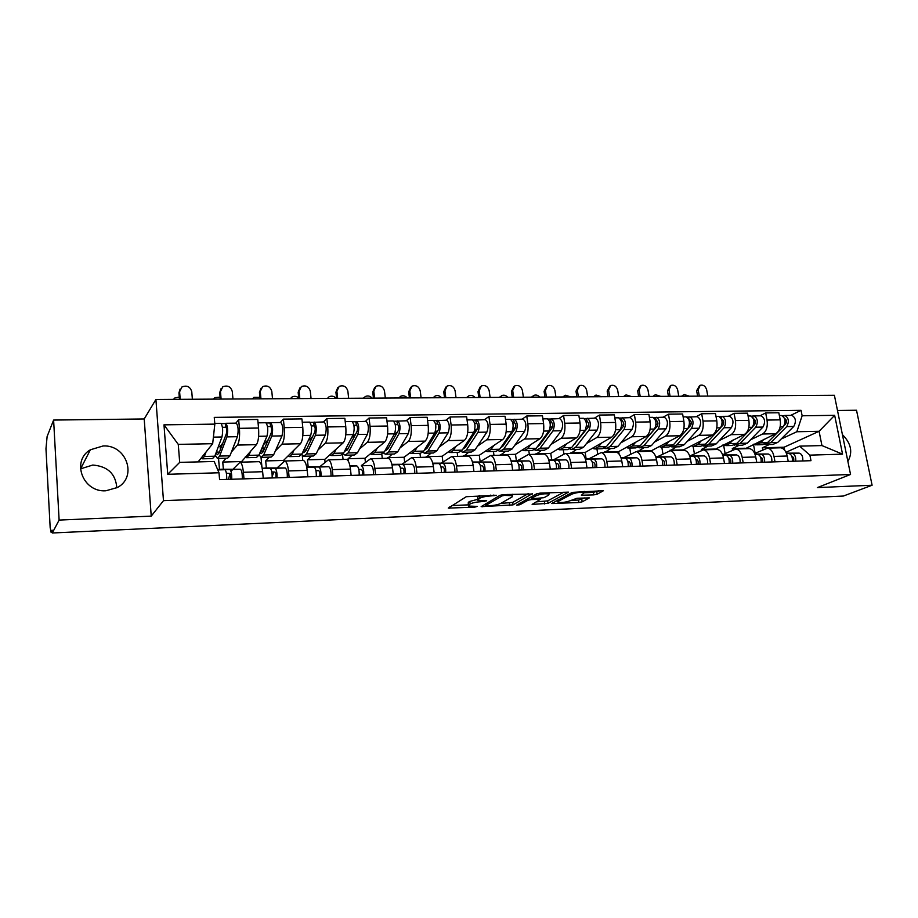 <?xml version="1.0" encoding="UTF-8"?>
<svg xmlns="http://www.w3.org/2000/svg" width="918" height="918" viewBox="0 0 918 918"><rect width="100%" height="100%" fill="white"/><g stroke="black" fill="none" stroke-linecap="round" stroke-linejoin="round"><path stroke-width="1.38" d="M496.397 495.307L466.264 496.707L448.282 508.113L474.813 507.138L477.211 506.403L468.375 506.036L470.142 503.971C472.563 502.777 476.178 502.02 480.986 501.698L486.689 500.803L477.796 500.413L479.632 498.267C482.122 497.04 485.806 496.259 490.671 495.949L496.397 495.307M80.44 468.88L92.775 465.047C107.704 466.264 115.714 473.872 116.804 487.86M103.068 445.976L90.389 449.774C70.95 460.882 82.895 492.656 105.937 490.774L117.515 487.458C137.734 476.717 126.374 444.45 103.068 445.976M593.808 494.882L597.193 494.194L603.436 490.717L572.304 492.381L551.764 503.534L578.868 502.502L582.173 501.825L589.356 497.889L577.032 498.256L570.25 500.712C565.649 502.341 561.564 502.846 557.995 502.226L558.431 501.239L571.891 494.136C576.573 492.461 580.738 491.933 584.387 492.576L581.392 495.238L593.808 494.882L593.418 492.392L598.662 490.74M151.229 516.134L144.206 418.952L53.611 420.065L59.119 520.081L151.229 516.134L163.473 500.666L850.55 474.468L817.399 487.584L872.1 485.232L843.378 496.041L52.292 532.991L52.131 530.134L51.121 532.073L52.234 532.015M59.119 520.081L52.292 532.991M532.52 494.01L503.42 494.607L499.954 495.33L481.147 506.667L513.036 504.889L532.451 493.54M540.048 493.127L568.506 492.14L548.035 503.339L532.142 504.407L540.358 499.346L531.407 499.553L528.022 500.241L519.886 504.751L516.616 505.141L536.594 493.838L540.048 493.127M53.611 420.065L47.116 436.498L45.969 448.753L50.169 527.643L51.121 532.073M144.206 418.952L155.911 399.479L834.393 395.302L850.55 474.468M872.1 485.232L856.517 410.243L837.491 410.472M233.195 469.018L240.08 462.179C241.652 462.913 242.754 466.275 243.396 472.288L243.981 478.863M231.015 471.416L232.782 469.477M226.058 458.22L222.753 462.052L223.361 469.167M241.113 462.156L256.42 444.668C258.36 441.673 259.071 436.119 258.543 428.029L239.426 428.327C239.942 436.475 239.277 442.051 237.418 445.069L231.416 452.023M239.426 428.327L238.657 419.698L235.834 423.152M219.482 469.511L218.53 458.415M263.248 478.244L262.64 471.714C261.974 465.736 260.827 462.397 259.174 461.674L258.692 461.685M258.543 428.029L257.74 419.457L238.657 419.698M277.225 467.755L284.855 460.985C286.588 461.708 287.804 465.024 288.493 470.934L289.136 477.417M269.353 457.13L265.681 460.916L266.346 467.939M280.265 422.532L283.387 419.124L284.224 427.627C284.775 435.648 284.018 441.156 281.964 444.128L275.331 450.956M261.928 467.032L261.01 457.29M307.84 476.809L307.186 470.383C306.474 464.497 305.212 461.203 303.41 460.492L302.871 460.515M283.593 461.479L283.501 460.446L300.416 443.738C302.561 440.778 303.342 435.316 302.779 427.329L301.919 418.895L283.387 419.124M320.026 466.516L328.346 459.838C330.239 460.526 331.559 463.797 332.293 469.626L332.982 476.006M311.466 456.074L307.45 459.815L308.161 466.734M323.434 421.924L326.842 418.574L327.737 426.939C328.311 434.857 327.485 440.284 325.236 443.222L318.03 449.946M302.791 460.515L302.251 455.213M351.146 475.421L350.446 469.087C349.689 463.292 348.335 460.044 346.384 459.356L345.799 459.367M325.064 462.029L324.777 459.356L343.171 442.843C345.501 439.917 346.361 434.524 345.765 426.663L344.847 418.333L326.842 418.574M361.635 465.323L370.62 458.713C372.662 459.39 374.074 462.603 374.854 468.352L375.577 474.64M352.42 455.041L348.094 458.736L348.37 461.249M365.387 421.339L369.07 418.023L370.023 426.285C370.631 434.076 369.724 439.435 367.292 442.327L359.546 448.959M343.068 459.436L342.54 454.594M393.237 474.078L392.502 467.824C391.699 462.11 390.242 458.92 388.142 458.243L387.522 458.254M365.41 462.247L364.962 458.289L384.734 441.96C387.235 439.079 388.176 433.755 387.557 426.009L386.581 417.805L369.07 418.023M402.118 464.164L411.712 457.612C413.892 458.289 415.395 461.456 416.221 467.113L416.979 473.309M392.296 454.031L387.717 458.254M406.192 420.777L410.128 417.495L411.126 425.642C411.769 433.33 410.794 438.609 408.2 441.466L399.927 447.995M382.278 458.392L381.808 454.295M434.145 472.759L433.376 466.608C432.527 460.974 430.99 457.83 428.763 457.164L428.098 457.175M404.677 462.224L404.081 457.256L425.16 441.11C427.822 438.265 428.832 433.021 428.178 425.367L427.157 417.277L410.128 417.495M441.501 463.028L451.69 456.544C453.985 457.21 455.58 460.331 456.441 465.908L457.233 472.024M431.104 453.056L426.25 457.221M445.896 420.214L450.061 416.99L451.105 425.011C451.771 432.596 450.738 437.806 447.984 440.629L439.229 447.077M420.478 457.382L419.985 453.331M473.94 471.485L473.126 465.415C472.242 459.861 470.624 456.762 468.272 456.108L467.56 456.131M442.924 462.029L442.178 456.257L464.485 440.284C467.308 437.473 468.375 432.298 467.698 424.747L466.631 416.772L450.061 416.99M479.85 461.926L490.579 455.512C493 456.154 494.664 459.229 495.571 464.738L496.397 470.773M468.903 452.104L463.785 456.223M484.52 419.675L488.927 416.485L490.017 424.403C490.705 431.885 489.592 437.025 486.689 439.814L477.486 446.171M457.703 456.395L457.175 452.39M512.646 470.245L511.808 464.256C510.878 458.782 509.192 455.718 506.713 455.087L505.979 455.11M480.171 461.708L479.299 455.271L502.766 439.481C505.726 436.693 506.851 431.586 506.151 424.15L505.049 416.279L488.927 416.485M517.19 460.847L528.424 454.502C530.96 455.133 532.704 458.174 533.645 463.601L534.505 469.546M505.726 451.174L500.356 455.259M522.135 419.159L526.748 416.003L527.873 423.806C528.584 431.196 527.425 436.257 524.385 439.022L514.746 445.299M493.976 455.42L493.436 451.484M550.318 469.041L549.446 463.131C548.494 457.726 546.726 454.72 544.133 454.089L543.364 454.112M516.398 460.847L515.48 454.318L540.025 438.689C543.123 435.947 544.317 430.898 543.594 423.565L542.446 415.797L526.748 416.003M553.554 459.803L565.281 453.526C567.921 454.146 569.734 457.13 570.709 462.488L571.604 468.352M541.62 450.268L536.009 454.307M558.764 418.642L563.572 415.521L564.742 423.232C565.477 430.519 564.26 435.522 561.082 438.253L551.052 444.45M529.353 454.479L528.791 450.589M586.992 467.859L586.097 462.029C585.11 456.705 583.274 453.733 580.578 453.113L579.774 453.136M551.695 459.792L550.743 453.377L576.32 437.932C579.556 435.212 580.796 430.232 580.05 422.991L578.868 415.326L563.572 415.521M589 458.782L601.175 452.574C603.929 453.182 605.8 456.131 606.798 461.41L607.716 467.205M576.607 449.384L570.778 453.377M594.451 418.149L599.443 415.062L600.647 422.67C601.405 429.853 600.131 434.799 596.838 437.496L586.418 443.612M563.881 453.721L563.273 449.717M622.725 466.723L621.784 460.962C620.775 455.707 618.87 452.781 616.081 452.172L615.255 452.195M586.12 458.771L585.145 452.471L611.686 437.186C615.037 434.501 616.334 429.59 615.565 422.441L614.337 414.867L599.443 415.062M623.54 457.784L636.151 451.645C638.997 452.241 640.936 455.144 641.969 460.366L642.91 466.069M610.722 448.523L604.687 452.482M629.232 417.656L634.395 414.615L635.635 422.119C636.415 429.222 635.095 434.099 631.676 436.761L620.901 442.809M597.71 453.871L596.918 448.868M657.517 465.598L656.565 459.929C655.521 454.731 653.559 451.84 650.69 451.254L649.829 451.277M619.099 454.1L618.698 451.587L646.157 436.463C649.611 433.801 650.954 428.947 650.173 421.89L648.911 414.431L634.395 414.615M657.231 456.82L670.243 450.738C673.169 451.323 675.166 454.18 676.233 459.333L677.197 464.967M644.011 447.686L637.769 451.599M663.129 417.185L668.465 414.179L669.738 421.591C670.53 428.591 669.165 433.411 665.642 436.05L654.534 442.028M630.723 453.917L629.759 448.041M691.438 464.519L690.462 458.908C689.395 453.79 687.375 450.933 684.415 450.359L683.405 449.877L712.529 435.063C716.201 432.47 717.624 427.731 716.809 420.857L715.489 413.57L701.685 413.754L702.993 421.064C703.796 427.983 702.385 432.745 698.759 435.35L687.341 441.26M651.562 451.461L651.447 450.727L679.756 435.752C683.325 433.124 684.713 428.339 683.91 421.362L682.625 413.995L668.465 414.179M690.095 455.867L703.486 449.843C706.493 450.428 708.547 453.251 709.625 458.334L710.624 463.9M676.486 446.859L670.06 450.715M696.188 416.726L701.685 413.754M662.934 453.871L661.821 447.261M724.509 463.452L723.51 457.921C722.409 452.861 720.343 450.049 717.302 449.476L716.384 449.499M722.615 454.731L735.903 448.982C738.99 449.545 741.09 452.344 742.203 457.359L743.213 462.856M708.191 446.068L701.501 449.395L701.627 450.141M728.444 416.279L734.079 413.329L735.421 420.559C736.247 427.386 734.79 432.091 731.072 434.673L719.345 440.514M694.398 453.733L693.113 446.389M756.765 462.42L755.744 456.957C754.619 451.966 752.496 449.189 749.375 448.627L748.445 448.65M714.697 449.545L744.498 434.386C748.262 431.827 749.731 427.145 748.893 420.352L747.55 413.157L734.079 413.329M754.688 453.469L767.528 448.145C770.695 448.695 772.841 451.449 773.977 456.407L775.01 461.834M739.151 445.287L732.289 448.581L732.541 449.969M759.92 415.831L765.692 412.928L767.046 420.065C767.896 426.813 766.404 431.46 762.583 434.007L750.591 439.779M725.117 453.526L723.636 445.368M788.218 461.41L787.185 456.016C786.038 451.082 783.869 448.34 780.679 447.789L779.726 447.823M745.186 448.741L775.699 433.732C779.554 431.196 781.057 426.572 780.208 419.859L778.831 412.756L765.692 412.928M745.095 448.248L732.289 448.581M714.617 449.051L701.501 449.395M683.405 449.877L669.979 450.233M651.447 450.727L637.689 451.082M618.698 451.587L604.606 451.954M585.145 452.471L570.698 452.861M550.743 453.377L535.928 453.779M515.48 454.318L500.287 454.72M479.299 455.271L463.716 455.684M442.178 456.257L426.181 456.671M404.081 457.256L387.66 457.692M364.962 458.289L348.094 458.736M324.777 459.356L307.45 459.815M283.501 460.446L265.681 460.916M241.055 461.57L222.753 462.052M198.093 461.892L212.678 443.692L178.276 444.392L179.687 462.374L214.181 461.479L219 472.77L219.586 479.644L810.984 460.687L809.894 455.133L799.635 446.148L821.943 445.574L819.085 431.288L796.824 431.747L781.092 439.068M219 472.77L167.73 474.296L163.978 424.839L214.835 424.116L212.678 443.692M796.824 431.747L802.137 415.785L801.058 410.335L214.261 417.38L214.835 424.116M802.137 415.785L834.657 415.326L842.552 454.158L809.894 455.133M163.473 500.666L155.911 399.479M847.888 461.398C852.971 452.253 851.147 443.337 842.426 434.662M784.649 450.176L784.087 447.215L819.085 431.288L834.657 415.326M785.969 452.287L799.635 446.148M769.376 444.519L762.353 447.789L762.72 449.751M784.087 447.215L762.353 447.789M790.639 415.406L801.058 410.335M755.135 453.262L753.448 444.278M167.73 474.296L179.687 462.374M163.978 424.839L178.276 444.392M821.943 445.574L842.552 454.158M479.403 495.582L479.632 498.267M477.67 499.495L477.739 496.592L479.288 495.651M477.658 499.369L469.809 501.4L470.142 503.971M468.26 505.152L468.306 502.307L469.809 501.4M451.885 505.577L468.214 504.866M500.654 503.454L512.692 502.387L528.286 493.597M504.533 495.376L502.112 495.892L485.611 505.508L489.902 505.703C494.584 505.393 498.153 504.648 500.608 503.477L512.072 496.925L512.451 495.674L504.533 495.376L504.418 494.572M563.927 492.151L547.667 500.861L548.035 503.339M536.215 501.894L547.667 500.861M548.666 495.135L549.067 494.068C545.269 493.402 541.035 493.93 536.353 495.64L531.74 498.199L532.933 498.704L543.984 497.682L548.666 495.135M584.617 492.748L593.418 492.392M570.893 500.39L578.489 500.058L584.64 497.923M555.941 501.033L557.8 500.953M179.458 399.33L178.941 392.812L180.1 389.06M192.378 399.25L191.77 391.722C190.187 386.616 186.905 385.032 181.925 386.971L179.607 391.768L180.215 399.33M214.789 456.189L215.581 456.177M215.971 453.022L217.359 454.731L219.138 452.872L226.39 433.629C226.964 430.68 226.792 428.511 225.897 427.099L225.277 423.577L225.897 423.29L236.098 423.141M216.292 452.149L219.436 452.081M215.214 455.053L217.394 458.438L219.654 456.085L226.93 436.888C228.123 430.76 227.779 426.227 225.897 423.29M217.933 458.426L227.607 458.185L229.925 455.833L237.406 436.693C238.634 430.588 238.278 426.067 236.351 423.141M220.366 449.613L220.091 446.423L218.415 446.458M220.091 446.423L222.81 443.13M222.443 427.283L226.08 427.226M202.763 458.816L212.551 458.564L214.778 456.212L221.961 436.979C223.131 430.84 222.799 426.296 220.94 423.359L220.699 423.359M201.237 457.967L202.247 458.828L204.404 456.464L206.022 451.989M221.318 423.634L225.277 423.577M216.958 452.138L216.832 450.704M179.274 397.046L174.913 397.93L173.479 399.364M217.589 469.442L224.899 469.718C226.195 470.819 226.803 474.055 226.723 479.414M226.39 473.252L229.925 473.424C230.728 474.376 230.98 476.327 230.67 479.288M230.028 473.481L228.456 479.357M220.01 469.534L229.89 469.58C231.21 470.67 231.829 473.895 231.738 479.253M220.779 469.247L240.424 469.27C241.778 470.36 242.398 473.585 242.306 478.909M220.263 399.078L219.712 392.64L221.066 388.647M232.965 398.997L232.3 391.573C230.774 386.593 227.595 385.009 222.787 386.799L220.458 391.607L221.112 399.078M259.978 452.677L261.137 453.676L263.11 451.84L271.223 432.848C271.854 429.945 271.682 427.799 270.684 426.422L270.007 422.946L270.695 422.659L280.575 422.521M260.643 451.117L263.443 451.059M259.048 454.869L261.171 457.336L263.673 455.007L271.808 436.061C273.151 430.026 272.772 425.55 270.695 422.659M261.768 457.325L271.097 457.084L273.656 454.766L281.987 435.878C283.352 429.853 282.974 425.401 280.851 422.521M263.202 445.081L268.389 439.481M267.54 426.595L270.879 426.549M247.011 457.692L256.455 457.462L258.945 455.133L266.989 436.153C268.308 430.106 267.93 425.631 265.876 422.728L265.612 422.739M245.324 456.877L246.437 457.715L248.858 455.374L250.66 451.002M266.3 423.003L270.007 422.946M263.317 451.059L262.835 445.941M260.035 398.837L259.438 392.479L260.976 388.28M272.52 398.756L271.808 391.424C270.317 386.581 267.253 384.986 262.605 386.639L260.264 391.458L260.964 398.825M302.791 452.104L303.697 452.654L305.855 450.841L314.771 432.091C315.471 429.234 315.287 427.122 314.197 425.757L313.474 422.337L323.79 421.924M303.732 450.118L306.222 450.061M301.712 454.399L303.72 456.269L306.474 453.962L315.413 435.27C316.882 429.303 316.481 424.908 314.22 422.05M304.374 456.246L313.371 456.016L316.182 453.721L325.293 435.086C326.797 429.142 326.395 424.759 324.088 421.913M308.035 441.03L312.671 436.498M311.34 425.929L314.415 425.883M290.031 456.613L299.142 456.384L301.861 454.077L310.72 435.35C312.177 429.383 311.776 424.977 309.538 422.119L309.24 422.131M288.183 455.821L289.399 456.625L292.062 454.318L294.047 450.038M309.997 422.383L313.474 422.337M304.902 450.095L304.696 448.076M220.091 397.104L214.927 397.62L213.424 399.123M262.158 468.169L270.156 468.409C271.602 469.488 272.267 472.678 272.164 477.957M271.82 471.932L275.033 472.059C275.928 472.999 276.192 474.916 275.848 477.842M273.851 472.013L272.21 476.499M264.097 468.226L275.01 468.272C276.467 469.35 277.144 472.529 277.029 477.796M264.9 467.973L285.246 467.973C286.726 469.052 287.414 472.219 287.3 477.475M259.897 397.368L253.942 397.333L252.381 398.882M306.681 466.964L314.128 467.147C315.7 468.203 316.423 471.336 316.285 476.545M315.941 470.647L318.856 470.739C319.82 471.657 320.118 473.55 319.728 476.431M306.945 466.964L318.833 467.01C320.428 468.065 321.162 471.186 321.025 476.385M307.782 466.746L328.77 466.723C330.388 467.767 331.134 470.888 330.996 476.075M298.798 398.596L298.155 392.33L299.853 387.97M311.064 398.527L310.318 391.275C308.861 386.547 305.889 384.952 301.402 386.501L299.061 391.32L299.807 398.596M344.468 451.404L347.429 449.866L357.091 431.368C357.859 428.545 357.664 426.457 356.482 425.114L355.714 421.741L365.789 421.339M345.638 449.154L347.83 449.097M343.194 453.767L345.111 455.225L348.083 452.941L357.779 434.489C359.386 428.614 358.961 424.265 356.517 421.465M345.822 455.202L354.509 454.984L357.527 452.712L367.384 434.317C369.013 428.454 368.588 424.127 366.11 421.328M351.605 437.668L355.714 434.007M353.912 425.286L356.723 425.241M331.868 455.558L340.658 455.339L343.607 453.056L353.223 434.57C354.807 428.683 354.394 424.334 351.961 421.534L351.651 421.534M329.872 454.789L331.18 455.569L334.083 453.285L336.217 449.086M352.466 421.787L355.714 421.741M336.596 398.366L335.919 392.17L337.767 387.683M348.656 398.286L347.865 391.137C346.442 386.524 343.561 384.929 339.212 386.363L336.883 391.171L337.675 398.355M385.044 450.6L387.878 448.913L398.251 430.657C399.078 427.868 398.86 425.814 397.609 424.495L396.783 421.167L406.628 420.765M386.398 448.202L388.303 448.156M383.563 453.044L385.388 454.203L388.578 451.954L398.974 433.732C400.696 427.937 400.259 423.657 397.643 420.892M386.145 454.192L394.522 453.974L397.758 451.725L408.315 433.56C410.071 427.777 409.623 423.519 406.972 420.765M393.96 434.834L397.551 431.873M395.302 424.655L397.861 424.609M372.559 454.525L381.05 454.318L384.217 452.058L394.545 433.812C396.255 428.006 395.807 423.714 393.225 420.949L392.881 420.96M370.424 453.779L371.824 454.548L374.946 452.287L377.241 448.156M393.753 421.213L396.783 421.167M373.454 398.137L372.742 392.02L374.716 387.442M385.331 398.068L384.493 390.999C383.104 386.489 380.304 384.906 376.093 386.237L373.787 391.034L374.613 398.137M425.206 449.728L427.237 447.995L438.276 429.957C439.16 427.214 438.93 425.183 437.611 423.886L436.738 420.605L446.366 420.214M426.055 447.284L427.696 447.25M422.842 452.276L424.586 453.217L427.972 450.99L439.045 432.998C440.881 427.272 440.422 423.049 437.656 420.329M425.39 453.194L433.48 452.987L436.922 450.772L448.133 432.826C449.992 427.122 449.533 422.923 446.733 420.203M435.04 432.481L438.242 430.014M435.545 424.036L437.875 424.001M412.171 453.526L420.364 453.32L423.726 451.094L434.73 433.078C436.555 427.352 436.096 423.118 433.353 420.398L432.986 420.398M409.898 452.803L411.379 453.549L414.706 451.312L417.151 447.25M433.904 420.651L436.738 420.605M298.729 397.907C296.537 396.151 294.288 395.865 291.97 397.058L290.363 398.653M349.919 465.77L356.838 465.908C358.548 466.952 359.317 470.039 359.167 475.168M358.8 469.385L361.428 469.454C362.472 470.36 362.794 472.231 362.369 475.065M373.454 474.709C373.615 469.603 372.823 466.528 371.079 465.495L361.417 465.77C363.138 466.814 363.918 469.89 363.757 475.019M336.229 398.366C334.06 396.094 331.673 395.566 329.069 396.794L327.428 398.423M391.94 464.6L398.366 464.703C400.179 465.724 401.005 468.765 400.833 473.826M400.466 468.157L402.818 468.203C403.931 469.098 404.264 470.934 403.817 473.734M391.894 464.405L402.818 464.577C404.654 465.598 405.481 468.639 405.308 473.688M391.883 464.336L412.205 464.301C414.064 465.323 414.902 468.352 414.729 473.39M363.344 398.205L363.918 397.724M372.18 398.148C370.092 395.933 367.785 395.394 365.272 396.553L363.597 398.194M432.803 463.464L438.747 463.544C440.674 464.542 441.547 467.537 441.351 472.529M440.973 466.952L443.073 466.998C444.255 467.87 444.599 469.683 444.117 472.449M432.757 463.292L443.073 463.418C445.012 464.416 445.896 467.411 445.7 472.391M432.722 463.154L452.207 463.154C454.18 464.141 455.064 467.124 454.869 472.104M409.417 397.919L408.682 391.871L410.759 387.224M421.098 397.85L420.226 390.861C418.86 386.455 416.152 384.871 412.079 386.122L409.784 390.907L410.644 397.907M463.406 448.81L465.564 447.089L477.222 429.28C478.163 426.572 477.922 424.575 476.534 423.29L475.616 420.065L485.037 419.675M464.657 446.389L466.046 446.355M461.1 451.472L462.752 452.253L466.333 450.049L478.026 432.286C479.976 426.64 479.494 422.475 476.58 419.79M463.601 452.23L471.416 452.035L475.042 449.831L486.873 432.114C488.846 426.491 488.365 422.337 485.415 419.664M474.549 430.737L477.555 428.568M474.709 423.439L476.809 423.405M450.727 452.563L458.644 452.356L462.202 450.153L473.837 432.355C475.765 426.709 475.283 422.532 472.391 419.847L472.013 419.847M448.328 451.851L449.9 452.574L453.412 450.371L455.994 446.366M472.988 420.1L475.616 420.065M398.561 397.987L399.319 397.379M407.294 397.93C405.263 395.773 403.036 395.233 400.604 396.312L398.905 397.987M472.529 462.339L478.026 462.408C480.057 463.383 480.975 466.344 480.768 471.267M480.378 465.782L482.237 465.816C483.476 466.665 483.843 468.455 483.327 471.186M472.495 462.19L482.237 462.282C484.279 463.269 485.197 466.218 484.991 471.129M472.449 462.018L491.13 462.029C493.195 463.005 494.125 465.942 493.907 470.842M444.519 397.701L443.75 391.734L445.918 387.029M456.016 397.632L455.11 390.735C453.767 386.421 451.128 384.837 447.181 386.008L444.909 390.77L445.804 397.689M500.574 447.927L502.88 446.217L515.147 428.626C516.123 425.952 515.882 423.978 514.413 422.716L513.46 419.526L522.675 419.147M502.249 445.517L503.385 445.494M498.348 450.669L499.931 451.312L503.684 449.131L515.985 431.586C518.027 426.009 517.523 421.901 514.482 419.262M500.815 451.289L508.377 451.105L512.175 448.925L524.591 431.426C526.668 425.872 526.163 421.775 523.076 419.136M512.864 429.268L515.629 427.398M512.829 422.865L514.711 422.831M488.284 451.61L495.927 451.415L499.667 449.235L511.888 431.655C513.931 426.078 513.426 421.97 510.397 419.319L509.995 419.319M485.771 450.922L487.412 451.633L491.107 449.441L493.815 445.505M511.016 419.56L513.46 419.526M432.963 397.769L433.87 397.069M441.569 397.724C439.607 395.612 437.45 395.061 435.086 396.083L433.388 397.769M511.188 461.249L516.249 461.295C518.383 462.27 519.336 465.185 519.118 470.039M518.716 464.634L520.345 464.669C521.642 465.506 522.021 467.273 521.481 469.959M511.154 461.111L520.357 461.18C522.491 462.144 523.455 465.059 523.226 469.913M511.085 460.905L529.009 460.928C531.166 461.892 532.142 464.795 531.912 469.626M478.794 397.494L477.991 391.596L480.252 386.845M490.097 397.425L489.156 390.609C487.848 386.386 485.278 384.814 481.445 385.904L479.196 390.643L480.137 397.483M537.156 446.986L539.245 445.368L552.062 427.995C553.084 425.355 552.843 423.405 551.316 422.154L550.318 419.01L559.337 418.631M538.866 444.668L539.773 444.645M534.655 449.854L536.158 450.405L540.082 448.248L552.934 430.909C555.069 425.401 554.552 421.351 551.374 418.746M537.087 450.382L544.385 450.199L548.344 448.041L561.323 430.749C563.48 425.264 562.963 421.224 559.762 418.631M550.111 427.983L552.647 426.354M549.939 422.291L551.626 422.269M524.866 450.692L532.256 450.497L536.158 448.34L548.953 430.978C551.087 425.47 550.571 421.408 547.403 418.803L546.99 418.803M522.25 450.004L523.96 450.715L527.827 448.546L530.65 444.668M548.057 419.044L550.318 419.01M466.551 397.563L467.606 396.783M475.054 397.517C473.149 395.451 471.06 394.901 468.777 395.853L467.055 397.563M548.815 460.193L553.462 460.216C555.688 461.169 556.687 464.049 556.446 468.846M556.033 463.521L557.444 463.544C558.798 464.37 559.2 466.114 558.626 468.777M548.78 460.056L557.456 460.102C559.693 461.054 560.691 463.923 560.45 468.719M548.7 459.826L565.89 459.861C568.139 460.813 569.149 463.67 568.896 468.444M512.255 397.287L511.418 391.458L513.828 386.604M523.386 397.219L522.411 390.483C521.126 386.34 518.613 384.78 514.906 385.801L512.692 390.517L513.655 397.276M572.855 446.022L588.025 427.375C589.092 424.759 588.84 422.842 587.256 421.614L586.223 418.505L595.048 418.138M574.542 443.842L575.23 443.83M570.032 449.04L571.466 449.51L575.552 447.376L588.92 430.244C591.158 424.816 590.618 420.811 587.325 418.241M572.43 449.487L579.487 449.315L583.607 447.181L597.102 430.094C599.351 424.678 598.811 420.696 595.484 418.126M586.35 426.836L588.679 425.401M586.086 421.741L587.577 421.718M560.519 449.786L567.668 449.613L571.73 447.468L585.053 430.312C587.268 424.873 586.74 420.869 583.458 418.298L583.022 418.298M557.8 449.12L559.567 449.809L563.606 447.674L566.544 443.842M584.123 418.539L586.223 418.505M499.381 397.368L500.62 396.438M507.769 397.31C505.921 395.291 503.89 394.74 501.687 395.647L499.954 397.356M585.443 459.149L589.712 459.172C592.018 460.113 593.051 462.947 592.798 467.675M592.385 462.442L593.579 462.454C594.99 463.269 595.403 464.99 594.807 467.618M585.409 459.023L593.602 459.057C595.92 459.998 596.952 462.821 596.7 467.549M585.328 458.771L601.806 458.828C604.147 459.757 605.191 462.58 604.928 467.285M544.936 397.081L544.076 391.32L546.612 386.398M555.906 397.012L554.897 390.357C553.623 386.306 551.179 384.745 547.576 385.709L545.395 390.391L546.394 397.081M607.705 445.035L623.07 426.767C624.171 424.185 623.907 422.291 622.278 421.075L621.211 418.011L629.851 417.644M604.526 448.248L605.891 448.65L610.126 446.527L623.999 429.601C626.317 424.242 625.766 420.295 622.347 417.759M606.89 448.615L613.717 448.443L617.986 446.343L631.963 429.452C634.292 424.105 633.741 420.169 630.31 417.644M621.624 425.78L623.77 424.529M621.291 421.213L622.611 421.19M595.289 448.913L602.185 448.741L606.408 446.618L620.224 429.67C622.53 424.3 621.979 420.341 618.583 417.805L618.135 417.816M592.454 448.259L594.29 448.936L598.479 446.814L601.519 443.038M619.271 418.046L621.211 418.011M531.465 397.173L532.876 396.117M539.75 397.115C537.948 395.142 535.974 394.579 533.84 395.44L532.107 397.161M621.13 458.139L625.02 458.151C627.407 459.069 628.474 461.869 628.199 466.539M627.786 461.387L628.784 461.398C630.241 462.202 630.666 463.9 630.046 466.482M621.096 458.025L628.807 458.048C631.217 458.966 632.273 461.754 632.009 466.424M621.016 457.784L636.805 457.807C639.226 458.725 640.305 461.513 640.03 466.16M576.871 396.886L575.988 391.194L578.627 386.203M587.669 396.817L586.636 390.242C585.386 386.26 582.999 384.711 579.499 385.617L577.353 390.276L578.386 396.874M641.751 443.991L657.219 426.17C658.367 423.634 658.103 421.752 656.416 420.559L655.314 417.541L663.783 417.174M638.171 447.456L639.479 447.8L643.851 445.7L658.183 428.981C660.581 423.68 660.019 419.778 656.496 417.277M640.512 447.766L647.11 447.605L651.516 445.517L665.952 428.832C668.361 423.554 667.799 419.664 664.253 417.174M656.003 424.816L657.965 423.714M655.624 420.685L656.749 420.673M629.186 448.053L635.853 447.892L640.213 445.792L654.5 429.039C656.886 423.737 656.324 419.836 652.813 417.334L652.354 417.334M626.26 447.422L628.164 448.087L632.491 445.987L635.635 442.258M653.536 417.564L655.314 417.541M562.826 396.978L564.398 395.83M571.007 396.92L565.259 395.245L563.537 396.966M655.888 457.153L659.422 457.153C661.901 458.059 662.991 460.825 662.704 465.437M662.28 460.354L663.094 460.354C664.598 461.146 665.034 462.821 664.391 465.38M655.854 457.038L663.117 457.049C665.596 457.956 666.697 460.71 666.411 465.323M655.773 456.82L670.92 456.82C673.41 457.726 674.523 460.469 674.237 465.07M608.083 396.702L607.177 391.068L609.908 386.042M618.721 396.633L617.665 390.127C616.426 386.214 614.096 384.688 610.7 385.526L608.588 390.161L609.644 396.691M675.143 442.797L690.531 425.596C691.713 423.083 691.438 421.236 689.693 420.054L689.12 420.18L688.569 417.07L696.877 416.715M670.989 446.676L672.24 446.974L676.738 444.897L691.518 428.362C693.985 423.129 693.411 419.285 689.785 416.818M673.296 446.94L679.687 446.779L684.22 444.714L699.091 428.224C701.57 423.003 700.996 419.17 697.347 416.703M689.498 423.921L691.288 422.957M689.085 420.18L690.049 420.157M662.245 447.227L668.706 447.055L673.192 444.989L687.926 428.431C690.382 423.187 689.808 419.331 686.205 416.864L685.723 416.875M659.239 446.596L661.19 447.25L665.653 445.173L668.901 441.489M686.939 417.093L688.569 417.07M593.498 396.783L595.208 395.555M601.577 396.737L595.989 395.05L594.267 396.783M689.774 456.177L692.975 456.189C695.511 457.084 696.636 459.803 696.337 464.359M695.913 459.344L696.544 459.344C698.093 460.125 698.541 461.788 697.875 464.313M689.739 456.085L696.578 456.085C699.126 456.969 700.25 459.689 699.952 464.244M689.659 455.867L704.175 455.867C706.745 456.751 707.881 459.459 707.583 464.003M638.595 396.507L637.666 390.942L640.477 385.881M649.083 396.45L647.993 390.012C646.765 386.168 644.493 384.653 641.189 385.445L639.123 390.047L640.202 396.496M720.986 427.226L723.017 425.034C724.233 422.555 723.946 420.731 722.168 419.56L721.697 419.618M703.016 445.907L704.209 446.159L708.834 444.117L724.027 427.765C726.563 422.601 725.977 418.792 722.259 416.359L719.517 416.634M705.299 446.137L711.473 445.976L716.132 443.933L731.416 427.627C733.964 422.475 733.379 418.688 729.638 416.256L729.144 416.267M722.156 423.083L723.797 422.234M694.513 446.412L700.755 446.251L705.38 444.197L720.515 427.834C723.051 422.659 722.466 418.849 718.76 416.405L718.278 416.416M691.426 445.792L693.434 446.435L698.024 444.381L701.352 440.743M721.433 418.906L721.009 416.611M623.494 396.599L625.33 395.302M631.469 396.553L626.03 394.866L624.32 396.599M722.81 455.236L725.679 455.236C728.295 456.12 729.443 458.805 729.144 463.303M728.708 458.357L729.167 458.369C730.751 459.138 731.21 460.767 730.533 463.257M722.776 455.144L729.202 455.144C731.818 456.016 732.966 458.702 732.667 463.188M722.695 454.949L736.615 454.926C739.242 455.798 740.401 458.472 740.092 462.959M668.43 396.324L667.478 390.816L670.37 385.744M678.758 396.266L677.656 389.898C676.44 386.134 674.225 384.619 671.001 385.365L668.97 389.932L670.083 396.312M753.081 426.181L754.711 424.483C755.962 422.028 755.675 420.226 753.839 419.078L753.529 419.101M734.285 445.15L740.172 443.348L755.744 427.191C758.348 422.073 757.752 418.321 753.942 415.923L751.314 416.187M736.534 445.345L742.513 445.196L747.286 443.176L762.95 427.054C765.578 421.959 764.969 418.218 761.148 415.82L760.643 415.82M754.011 422.291L755.491 421.557M726.012 445.62L732.048 445.459L736.787 443.428L752.324 427.249C754.917 422.131 754.321 418.367 750.534 415.969L750.029 415.969M722.845 445.012L724.899 445.643L729.603 443.601L733.023 440.02M752.99 417.885L752.668 416.164M652.836 396.427L654.798 395.061M660.719 396.369L655.429 394.683L653.719 396.415M755.021 454.318L757.591 454.318C760.265 455.179 761.447 457.841 761.125 462.282M760.689 457.405L760.988 457.405C762.617 458.162 763.076 459.78 762.376 462.236M754.986 454.226L761.022 454.215C763.707 455.087 764.889 457.738 764.568 462.167M754.917 454.043L768.251 454.008C770.948 454.869 772.141 457.508 771.82 461.938M697.611 396.151L696.636 390.701L699.585 385.617M707.789 396.083L706.665 389.794C705.46 386.088 703.291 384.585 700.159 385.285L698.173 389.829L699.298 396.14M784.316 425.298L785.647 423.955C786.921 421.523 786.634 419.744 784.764 418.608L784.592 418.608M764.82 444.404L770.753 442.602L786.692 426.618C789.365 421.569 788.757 417.862 784.867 415.487L782.331 415.751M767.046 444.576L772.83 444.438L777.718 442.43L793.737 426.491C796.422 421.454 795.803 417.747 791.901 415.384L791.385 415.395M785.085 421.557L786.428 420.903M756.765 444.84L762.606 444.691L767.459 442.683L783.364 426.675C786.026 421.626 785.418 417.908 781.528 415.533L781.023 415.544M753.517 444.243L755.617 444.863L760.448 442.855L763.937 439.309M783.823 417.07L783.559 415.739M681.546 396.243L683.612 394.832M689.338 396.197L684.185 394.51L682.499 396.243M786.451 453.423L788.734 453.423C791.465 454.272 792.67 456.889 792.337 461.284M791.89 456.464L792.039 456.464C793.703 457.221 794.173 458.805 793.462 461.249M786.416 453.331L792.073 453.32C794.816 454.169 796.021 456.785 795.699 461.169M786.359 453.159L799.142 453.113C801.884 453.962 803.101 456.579 802.768 460.951M748.893 420.352L735.421 420.559M716.809 420.857L702.993 421.064M683.91 421.362L669.738 421.591M650.173 421.89L635.635 422.119M615.565 422.441L600.647 422.67M580.05 422.991L564.742 423.232M543.594 423.565L527.873 423.806M506.151 424.15L490.017 424.403M467.698 424.747L451.105 425.011M428.178 425.367L411.126 425.642M387.557 426.009L370.023 426.285M345.765 426.663L327.737 426.939M302.779 427.329L284.224 427.627M780.208 419.859L767.046 420.065M775.699 433.732L762.583 434.007M744.498 434.386L731.072 434.673M755.744 456.957L742.203 457.359M712.529 435.063L698.759 435.35M723.51 457.921L709.625 458.334M679.756 435.752L665.642 436.05M690.462 458.908L676.233 459.333M646.157 436.463L631.676 436.761M656.565 459.929L641.969 460.366M611.686 437.186L596.838 437.496M621.784 460.962L606.798 461.41M576.32 437.932L561.082 438.253M586.097 462.029L570.709 462.488M540.025 438.689L524.385 439.022M549.446 463.131L533.645 463.601M502.766 439.481L486.689 439.814M511.808 464.256L495.571 464.738M464.485 440.284L447.984 440.629M473.126 465.415L456.441 465.908M425.16 441.11L408.2 441.466M433.376 466.608L416.221 467.113M384.734 441.96L367.292 442.327M392.502 467.824L374.854 468.352M343.171 442.843L325.236 443.222M350.446 469.087L332.293 469.626M300.416 443.738L281.964 444.128M307.186 470.383L288.493 470.934M256.42 444.668L237.418 445.069M262.64 471.714L243.396 472.288M787.185 456.016L773.977 456.407M490.568 495.135L490.671 495.949M477.739 496.592L478.083 499.197M484.13 500.78L484.245 501.561M480.871 500.872L480.986 501.698M468.306 502.307L468.639 504.877M474.709 506.369L474.813 507.138M449.613 506.988L449.774 508.251M493.861 494.997L493.976 495.812M512.692 502.387L513.036 504.889M509.364 503.075L509.719 505.577M482.398 505.623L482.558 506.793M501.962 494.756L502.112 495.892M485.392 503.867L485.611 505.508M507.861 494.423L507.975 495.238M544.363 501.538L544.718 504.016M533.301 503.489L533.45 504.521M538.935 498.451L539.05 499.22M531.04 497.017L531.407 499.553M527.804 498.726L528.022 500.241M519.668 503.248L519.886 504.751M536.135 494.102L536.353 495.64M531.522 496.661L531.74 498.199M582.482 494.366L582.643 495.353M571.673 492.714L571.891 494.136M558.213 499.84L558.431 501.239M581.794 499.381L582.173 501.825M578.489 500.058L578.868 502.502M552.888 502.651L553.026 503.649M596.803 491.692L597.193 494.194M179.607 391.768L178.941 392.812M219.654 456.085L229.925 455.833M226.93 436.888L237.406 436.693M204.404 456.464L214.778 456.212M213.401 437.14L221.961 436.979M224.807 469.706L217.784 469.913L224.899 469.718M240.321 469.259L229.798 469.568M220.458 391.607L219.712 392.64M263.673 455.007L273.656 454.766M271.808 436.061L281.987 435.878M248.858 455.374L258.945 455.133M258.624 436.302L266.989 436.153M260.264 391.458L259.438 392.479M306.474 453.962L316.182 453.721M315.413 435.27L325.293 435.086M292.062 454.318L301.861 454.077M302.848 435.499L310.72 435.35M270.053 468.398L262.238 468.628L270.156 468.409M285.131 467.962L274.907 468.26M314.002 467.124L306.75 467.342M328.655 466.711L318.718 466.998M299.061 391.32L298.155 392.33M348.083 452.941L357.527 452.712M357.779 434.489L367.384 434.317M334.083 453.285L343.607 453.056M345.822 434.707L353.223 434.57M336.883 391.171L335.919 392.17M388.578 451.954L397.758 451.725M398.974 433.732L408.315 433.56M374.946 452.287L384.217 452.058M387.603 433.939L394.545 433.812M373.787 391.034L372.742 392.02M427.972 450.99L436.922 450.772M439.045 432.998L448.133 432.826M414.706 451.312L423.726 451.094M428.213 433.193L434.73 433.078M356.712 465.896L349.988 466.092L356.838 465.908M370.952 465.483L361.29 465.759M398.228 464.692L392.009 464.875M412.067 464.29L402.681 464.565M438.597 463.533L432.86 463.693L438.747 463.544M452.058 463.142L442.935 463.406M409.784 390.907L408.682 391.871M466.333 450.049L475.042 449.831M478.026 432.286L486.873 432.114M453.412 450.371L462.202 450.153M467.721 432.47L473.837 432.355M490.969 462.018L482.088 462.27M444.909 390.77L443.75 391.734M503.684 449.131L512.175 448.925M515.985 431.586L524.591 431.426M491.107 449.441L499.667 449.235M506.174 431.77L511.888 431.655M516.088 461.284L511.234 461.421M528.848 460.916L520.196 461.169M479.196 390.643L477.991 391.596M540.082 448.248L548.344 448.041M552.934 430.909L561.323 430.749M527.827 448.546L536.158 448.34M543.605 431.081L548.953 430.978M553.302 460.216L548.861 460.343M565.717 459.849L557.295 460.09M512.692 390.517L511.418 391.458M575.552 447.376L583.607 447.181M588.92 430.244L597.102 430.094M563.606 447.674L571.73 447.468M580.05 430.404L585.053 430.312M601.634 458.816L593.43 459.046M545.395 390.391L544.076 391.32M610.126 446.527L617.986 446.343M623.999 429.601L631.963 429.452M598.479 446.814L606.408 446.618M615.565 429.762L620.224 429.67M636.622 457.807L628.635 458.036M577.353 390.276L575.988 391.194M643.851 445.7L651.516 445.517M658.183 428.981L665.952 428.832M632.491 445.987L640.213 445.792M650.162 429.119L654.5 429.039M659.239 457.153L655.922 457.244M670.737 456.82L662.934 457.038M608.588 390.161L607.177 391.068M676.738 444.897L684.22 444.714M691.518 428.362L699.091 428.224M665.653 445.173L673.192 444.989M683.887 428.499L687.926 428.431M692.78 456.177L689.797 456.269M703.98 455.856L696.383 456.074M639.123 390.047L637.666 390.942M721.72 419.675L722.523 419.664M708.834 444.117L716.132 443.933M724.027 427.765L731.416 427.627M698.024 444.381L705.38 444.197M716.786 427.903L720.515 427.834M736.42 454.915L729.007 455.133M668.97 389.932L667.478 390.816M753.563 419.193L754.217 419.182M740.172 443.348L747.286 443.176M755.744 427.191L762.95 427.054M729.603 443.601L736.787 443.428M748.87 427.318L752.324 427.249M757.396 454.307L755.044 454.376M768.056 453.997L760.827 454.215M698.173 389.829L696.636 390.701M770.753 442.602L777.718 442.43M786.692 426.618L793.737 426.491M760.448 442.855L767.459 442.683M780.174 426.732L783.364 426.675M798.935 453.113L791.878 453.308M90.389 449.774L80.635 468.754M780.679 447.789L767.528 448.145M259.174 461.674L240.08 462.179M303.41 460.492L284.855 460.985M346.384 459.356L328.346 459.838M388.142 458.243L370.62 458.713M428.763 457.164L411.712 457.612M468.272 456.108L451.69 456.544M506.713 455.087L490.579 455.512M544.133 454.089L528.424 454.502M580.578 453.113L565.281 453.526M616.081 452.172L601.175 452.574M650.69 451.254L636.151 451.645M684.415 450.359L670.243 450.738M717.302 449.476L703.486 449.843M749.375 448.627L735.903 448.982M52.246 532.13L51.018 532.188M485.301 503.925L485.519 505.577M512.244 494.251L512.451 495.674M540.22 498.394L540.358 499.346M548.884 492.759L549.067 494.068M531.338 496.764L531.568 498.313M584.192 491.325L584.387 492.576M557.674 500.126L557.892 501.595M214.778 423.439L220.94 423.359M240.424 469.27L229.89 469.58M258.05 422.842L265.876 422.728M302.263 422.223L309.538 422.119M285.246 467.973L275.01 468.272M314.128 467.147L306.75 467.354M328.77 466.723L318.833 467.01M345.214 421.626L351.961 421.534M385.365 450.692L385.962 450.681M386.96 421.041L393.225 420.949M427.559 420.478L433.353 420.398M371.079 465.495L361.417 465.77M398.366 464.703L392.009 464.887M412.205 464.301L402.818 464.577M452.207 463.154L443.073 463.418M467.055 419.928L472.391 419.847M491.13 462.029L482.237 462.282M505.485 419.388L510.397 419.319M516.249 461.295L511.246 461.444M529.009 460.928L520.357 461.18M542.894 418.86L547.403 418.803M553.462 460.216L548.861 460.354M565.89 459.861L557.456 460.102M579.327 418.356L583.458 418.298M601.806 458.828L593.602 459.057M614.819 417.862L618.583 417.805M636.805 457.807L628.807 458.048M649.416 417.38L652.813 417.334M659.422 457.153L655.922 457.256M670.92 456.82L663.117 457.049M683.13 416.91L686.205 416.864M692.975 456.189L689.808 456.28M704.175 455.867L696.578 456.085M722.259 416.359L729.638 416.256M716.006 416.451L718.76 416.405M736.615 454.926L729.202 455.144M753.942 415.923L761.148 415.82M748.078 416.003L750.534 415.969M757.591 454.318L755.055 454.387M768.251 454.008L761.022 454.215M784.867 415.487L791.901 415.384M779.371 415.567L781.528 415.533M799.142 453.113L792.073 453.32"/></g></svg>
